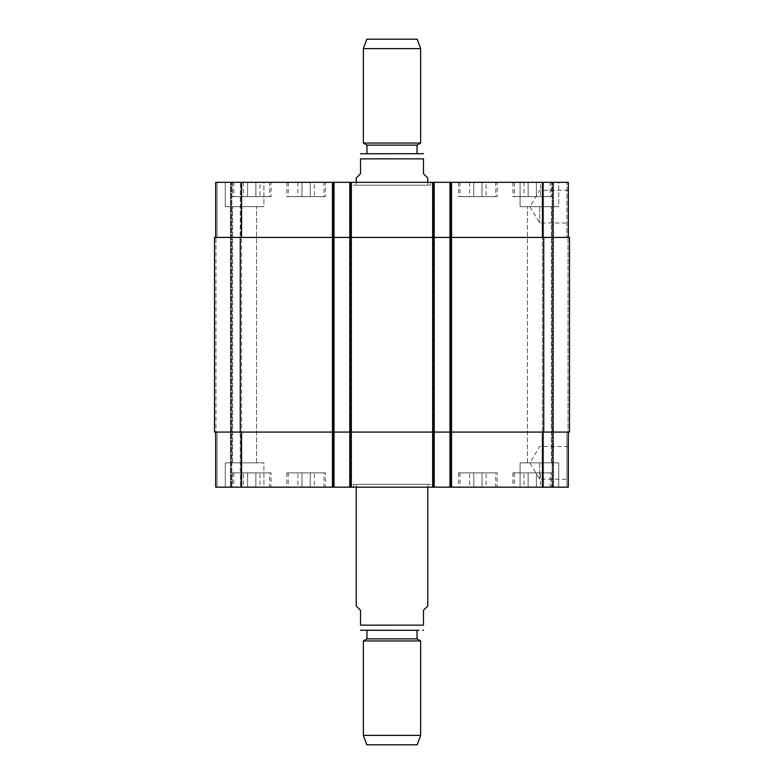 <?xml version="1.0" encoding="UTF-8"?>
<svg xmlns="http://www.w3.org/2000/svg" width="784" height="784" viewBox="0 0 784 784"><rect width="100%" height="100%" fill="white"/><g stroke="black" fill="none" stroke-linecap="round" stroke-linejoin="round"><path stroke-width="0.59" stroke-dasharray="3.92 2.94" d="M427.78 605.973L423.487 610.266L423.487 625.152L360.513 625.152L360.513 610.266L356.22 605.973M361.375 630.297L418.95 630.297M430.641 484.316L353.359 484.316L430.641 484.316L430.641 487.178L353.359 487.178L430.641 487.178M427.78 484.316L356.22 484.316L427.78 484.316L427.78 487.178M366.951 630.297L417.049 630.297M366.951 638.891L417.049 638.891M363.374 640.949L420.626 640.949M363.374 735.363L420.626 735.363M366.814 744.8L417.186 744.8M353.359 185.191L430.641 185.191L353.359 185.191L353.359 182.319L430.641 182.319L353.359 182.319M356.22 185.191L427.78 185.191L356.22 185.191L356.22 182.319M539.706 462.844L539.706 479.23L539.706 462.844M568.331 462.844L568.331 479.23L568.331 462.844M539.706 206.653L539.706 223.038L539.706 206.653M568.331 206.653L568.331 223.038L568.331 206.653M356.22 178.027L360.513 173.734L360.513 158.848L423.487 158.848L423.487 173.734L427.78 178.027M417.049 153.703L361.375 153.703M417.049 145.109L366.951 145.109M420.626 143.051L363.374 143.051M420.626 48.637L363.374 48.637M417.186 39.2L366.814 39.2M540.529 472.87L523.996 472.87L540.529 472.87L540.529 487.178L536.393 487.178L536.393 472.87L536.393 487.178L528.132 487.178L528.132 472.87L528.132 487.178L523.996 487.178L523.996 472.87M523.996 487.178L540.529 487.178M314.394 472.87L297.861 472.87L314.394 472.87L314.394 487.178L310.258 487.178L310.258 472.87L310.258 487.178L301.997 487.178L301.997 472.87L301.997 487.178L297.861 487.178L297.861 472.87M297.861 487.178L314.394 487.178M260.004 472.87L243.471 472.87L260.004 472.87L260.004 487.178L255.868 487.178L255.868 472.87L255.868 487.178L247.607 487.178L247.607 472.87L247.607 487.178L243.471 487.178L243.471 472.87M243.471 487.178L260.004 487.178M486.139 472.87L469.606 472.87L486.139 472.87L486.139 487.178L482.003 487.178L482.003 472.87L482.003 487.178L473.742 487.178L473.742 472.87L473.742 487.178L469.606 487.178L469.606 472.87M469.606 487.178L486.139 487.178M269.627 472.87L233.848 472.87L269.627 472.87L269.627 487.178L233.848 487.178L269.627 487.178M271.058 472.87L232.417 472.87L271.058 472.87L271.058 487.178L232.417 487.178L271.058 487.178M495.762 472.87L459.983 472.87L495.762 472.87L495.762 487.178L459.983 487.178L495.762 487.178M497.193 472.87L458.552 472.87L497.193 472.87L497.193 487.178L458.552 487.178L497.193 487.178M550.152 472.87L514.373 472.87L550.152 472.87L550.152 487.178L514.373 487.178L550.152 487.178M551.583 472.87L512.942 472.87L551.583 472.87L551.583 487.178L512.942 487.178L551.583 487.178M324.017 472.87L288.238 472.87L324.017 472.87L324.017 487.178L288.238 487.178L324.017 487.178M325.448 472.87L286.807 472.87L325.448 472.87L325.448 487.178L286.807 487.178L325.448 487.178M263.904 462.844L225.263 462.844L263.904 462.844L225.263 462.844L263.904 462.844L263.904 487.178L225.263 487.178L263.904 487.178L225.263 487.178L263.904 487.178L263.904 462.844M232.593 462.844L256.574 462.844L232.593 462.844L256.574 462.844L232.593 462.844L232.593 206.653L256.574 206.653L232.593 206.653L256.574 206.653L232.593 206.653L232.593 462.844M558.737 487.178L520.096 487.178L558.737 487.178L558.737 462.844L520.096 462.844L558.737 462.844L520.096 462.844L558.737 462.844L558.737 487.178L520.096 487.178L558.737 487.178M527.426 462.844L551.407 462.844L527.426 462.844L551.407 462.844L527.426 462.844L527.426 206.653L551.407 206.653L527.426 206.653L551.407 206.653L527.426 206.653L527.426 462.844M215.669 432.072L215.669 487.178L215.669 432.072L215.669 487.178L215.669 432.072L217.099 432.072L215.669 432.072L217.099 432.072L217.099 487.178L231.133 487.178L217.099 487.178L217.099 432.072L215.669 432.072L334.033 432.072L215.669 432.072L215.669 487.178L334.033 487.178L333.318 487.178L334.033 487.178L334.033 182.319L215.669 182.319L241.864 182.319L215.669 182.319L241.864 182.319L215.669 182.319L215.669 237.425L241.433 237.425L215.669 237.425L215.669 182.319L215.669 237.425L217.099 237.425L215.669 237.425L215.669 182.319L215.669 237.425L217.099 237.425L215.669 237.425M231.848 487.178L241.864 487.178L231.848 487.178L231.848 182.319L231.848 487.178M241.864 487.178L240.433 487.178L241.864 487.178L241.864 432.072L241.864 487.178L241.864 432.072L240.433 432.072L241.864 432.072L241.864 487.178M332.886 487.178L332.171 487.178L332.886 487.178L332.886 182.319L334.033 182.319L334.033 237.425L241.433 237.425L334.033 237.425L332.171 237.425L332.171 182.319L332.886 182.319L332.886 487.178M568.331 432.072L449.967 432.072L568.331 432.072L568.331 487.178L332.171 487.178L334.033 487.178L334.033 182.319M568.331 237.425L542.567 237.425L568.331 237.425L566.901 237.425L568.331 237.425L568.331 182.319L449.967 182.319L450.682 182.319L450.682 487.178L449.967 487.178L451.829 487.178L450.682 487.178L450.682 182.319L449.967 182.319L451.829 182.319L332.171 182.319L332.171 237.425L351.644 237.425L351.644 182.319L351.644 237.425L349.782 237.425L351.212 237.425L349.782 237.425L349.782 182.319L349.782 487.178L351.644 487.178L349.782 487.178L349.782 182.319M449.967 487.178L449.967 237.425L569.478 237.425L566.901 237.425L569.478 237.425L569.478 432.072L432.356 432.072L433.797 432.072L434.218 487.178L432.356 487.178L433.797 487.178L433.797 432.072L451.829 432.072L451.829 487.178L451.829 182.319L451.829 237.425L432.356 237.425L432.356 182.319L432.356 237.425L451.829 237.425L451.829 182.319L451.829 487.178L451.829 432.072L432.356 432.072L432.356 487.178L432.356 182.319L432.356 487.178L432.356 432.072L434.218 432.072L432.788 432.072L434.218 432.072L434.218 487.178L434.218 182.319L434.218 237.425L351.212 237.425L451.398 237.425L449.967 237.425L449.967 182.319L449.967 487.178L449.967 182.319M540.529 196.637L523.996 196.637L540.529 196.637L540.529 182.319L536.393 182.319L540.529 182.319M536.393 182.319L536.393 196.637L536.393 182.319L528.132 182.319L536.393 182.319M528.132 182.319L528.132 196.637L528.132 182.319L523.996 182.319L528.132 182.319M523.996 182.319L523.996 196.637M314.394 196.637L297.861 196.637L314.394 196.637L314.394 182.319L310.258 182.319L314.394 182.319M310.258 182.319L310.258 196.637L310.258 182.319L301.997 182.319L310.258 182.319M301.997 182.319L301.997 196.637L301.997 182.319L297.861 182.319L301.997 182.319M297.861 182.319L297.861 196.637M260.004 196.637L243.471 196.637L260.004 196.637L260.004 182.319L255.868 182.319L260.004 182.319M255.868 182.319L255.868 196.637L255.868 182.319L247.607 182.319L255.868 182.319M247.607 182.319L247.607 196.637L247.607 182.319L243.471 182.319L247.607 182.319M243.471 182.319L243.471 196.637M486.139 196.637L469.606 196.637L486.139 196.637L486.139 182.319L482.003 182.319L486.139 182.319M482.003 182.319L482.003 196.637L482.003 182.319L473.742 182.319L482.003 182.319M473.742 182.319L473.742 196.637L473.742 182.319L469.606 182.319L473.742 182.319M469.606 182.319L469.606 196.637M269.627 196.637L233.848 196.637L269.627 196.637L269.627 182.319L233.848 182.319L269.627 182.319M271.058 196.637L232.417 196.637L271.058 196.637L271.058 182.319L232.417 182.319L271.058 182.319M495.762 196.637L459.983 196.637L495.762 196.637L495.762 182.319L459.983 182.319L495.762 182.319M497.193 196.637L458.552 196.637L497.193 196.637L497.193 182.319L458.552 182.319L497.193 182.319M550.152 196.637L514.373 196.637L550.152 196.637L550.152 182.319L514.373 182.319L550.152 182.319M551.583 196.637L512.942 196.637L551.583 196.637L551.583 182.319L512.942 182.319L551.583 182.319M324.017 196.637L288.238 196.637L324.017 196.637L324.017 182.319L288.238 182.319L324.017 182.319M325.448 196.637L286.807 196.637L325.448 196.637L325.448 182.319L286.807 182.319L325.448 182.319M566.901 182.319L542.136 182.319L566.901 182.319L566.901 237.425L566.901 182.319M263.904 182.319L225.263 182.319L263.904 182.319L225.263 182.319L263.904 182.319L263.904 206.653L225.263 206.653L263.904 206.653L225.263 206.653L263.904 206.653L263.904 182.319M558.737 182.319L520.096 182.319L558.737 182.319L520.096 182.319L558.737 182.319L558.737 206.653L520.096 206.653L558.737 206.653L520.096 206.653L558.737 206.653L558.737 182.319M542.136 237.425L542.136 182.319L542.136 237.425L543.567 237.425L542.136 237.425L542.136 182.319M241.864 237.425L241.864 182.319L241.864 237.425L240.433 237.425L241.864 237.425L241.864 182.319L241.864 237.425L240.433 237.425L241.864 237.425M543.851 237.425L542.42 237.425L543.851 237.425L543.851 432.072L542.136 432.072L542.136 487.178L542.136 432.072L543.851 432.072L543.851 237.425M451.829 237.425L450.398 237.425L451.829 237.425L451.829 432.072L450.398 432.072L451.829 432.072L451.829 237.425M349.782 487.178L349.782 237.425L434.218 237.425L434.218 432.072L349.782 432.072L351.644 432.072L351.644 237.425L350.203 237.425L351.644 237.425L351.644 487.178L351.644 182.319L351.644 487.178L351.644 432.072L332.171 432.072L332.171 487.178L332.171 182.319L332.171 487.178L332.171 432.072L334.033 432.072L334.033 487.178M215.963 237.425L214.522 237.425L215.963 237.425L214.522 237.425L215.963 237.425L215.963 432.072L217.099 432.072L214.522 432.072L215.963 432.072L214.522 432.072L215.963 432.072L215.963 237.425M240.433 237.425L241.58 237.425L240.149 237.425L241.58 237.425L240.149 237.425L240.433 182.319L240.433 237.425M332.602 487.178L332.602 237.425L334.033 237.425L334.033 432.072L214.522 432.072L214.522 237.425L332.602 237.425L332.602 182.319M240.433 432.072L241.864 432.072L240.149 432.072L241.58 432.072L240.149 432.072L240.433 487.178L240.433 432.072M241.58 432.072L240.149 432.072L241.58 432.072L241.58 237.425L241.58 432.072M568.037 432.072L566.901 432.072L568.037 432.072L568.037 237.425L568.037 432.072M552.867 487.178L552.867 182.319L552.867 487.178M542.42 432.072L542.42 237.425L542.42 432.072M432.356 432.072L432.356 237.425L432.356 432.072M332.171 432.072L332.171 237.425L332.171 432.072M231.133 487.178L231.133 182.319L231.133 487.178M214.522 432.072L214.522 237.425L214.522 432.072M434.218 487.178L434.218 182.319M569.478 432.072L569.478 237.425L569.478 432.072M333.602 237.425L333.602 487.178L333.602 237.425M350.203 237.425L350.203 487.178L350.203 237.425M433.797 237.425L433.797 432.072L433.797 237.425M450.398 237.425L450.398 487.178L450.398 237.425M543.567 237.425L543.567 182.319L543.567 237.425M542.567 237.425L542.567 182.319M451.398 487.178L451.398 182.319M432.788 487.178L432.788 182.319M351.212 487.178L351.212 182.319M241.433 237.425L241.433 182.319M217.099 237.425L217.099 182.319L217.099 237.425M566.901 432.072L566.901 487.178L566.901 432.072M543.567 432.072L543.567 487.178L543.567 432.072M542.136 432.072L542.136 487.178M542.567 432.072L542.567 487.178M241.433 432.072L241.433 487.178M217.099 432.072L217.099 487.178L217.099 432.072M553.582 182.319L553.582 487.178L553.582 182.319M552.152 487.178L552.152 182.319L552.152 487.178M451.114 487.178L451.114 182.319L451.114 487.178M433.072 487.178L433.072 182.319L433.072 487.178M433.503 487.178L433.503 182.319L433.503 487.178M350.497 487.178L350.497 182.319L350.497 487.178M350.928 487.178L350.928 182.319L350.928 487.178M333.318 487.178L333.318 182.319L333.318 487.178M230.418 487.178L230.418 182.319L230.418 487.178M240.149 432.072L240.149 237.425L240.149 432.072M240.286 432.072L240.286 237.425M543.714 432.072L543.714 237.425M353.359 487.178L353.359 484.316M356.22 484.316L356.22 487.178M430.641 185.191L430.641 182.319M568.331 446.468L539.706 446.468L529.857 462.844L539.706 479.23L568.331 479.23M568.331 190.277L539.706 190.277L529.857 206.653L539.706 223.038L568.331 223.038M427.78 185.191L427.78 182.319M233.848 472.87L233.848 487.178M232.417 472.87L232.417 487.178M459.983 472.87L459.983 487.178M458.552 472.87L458.552 487.178M514.373 472.87L514.373 487.178M512.942 472.87L512.942 487.178M288.238 472.87L288.238 487.178M286.807 472.87L286.807 487.178M225.263 487.178L225.263 462.844L225.263 487.178M520.096 487.178L520.096 462.844L520.096 487.178M233.848 182.319L233.848 196.637M232.417 182.319L232.417 196.637M459.983 182.319L459.983 196.637M458.552 182.319L458.552 196.637M514.373 182.319L514.373 196.637M512.942 182.319L512.942 196.637M288.238 182.319L288.238 196.637M286.807 182.319L286.807 196.637M225.263 206.653L225.263 182.319L225.263 206.653M256.574 462.844L256.574 206.653L256.574 462.844M520.096 206.653L520.096 182.319L520.096 206.653M551.407 462.844L551.407 206.653L551.407 462.844"/><path stroke-width="1.18" d="M356.22 487.178L356.22 605.973L360.513 610.266L360.513 625.152C360.513 632.776 360.513 632.776 360.513 625.152C360.513 632.776 360.513 632.776 360.513 625.152L423.487 625.152L423.487 610.266L427.78 605.973L427.78 487.178M423.487 625.152C423.487 632.776 423.487 632.776 423.487 625.152C423.487 632.776 423.487 632.776 423.487 625.152M418.95 630.297L360.513 630.228M366.951 638.891L417.049 638.891L417.049 630.297L366.951 630.297L366.951 638.891L363.374 640.949L363.374 735.363L420.626 735.363L420.626 640.949L363.374 640.949M417.049 638.891L420.626 640.949M420.626 735.363L417.186 744.8L366.814 744.8L363.374 735.363M427.78 182.319L427.78 178.027L423.487 173.734L423.487 158.848C423.487 151.224 423.487 151.224 423.487 158.848C423.487 151.224 423.487 151.224 423.487 158.848L360.513 158.848L360.513 173.734L356.22 178.027L356.22 182.319M360.513 158.848C360.513 151.224 360.513 151.224 360.513 158.848C360.513 151.224 360.513 151.224 360.513 158.848M360.513 153.772L422.625 153.703L417.049 153.703L417.049 145.109L420.626 143.051L420.626 48.637L363.374 48.637L363.374 143.051L420.626 143.051M366.951 153.703L366.951 145.109L417.049 145.109M366.951 145.109L363.374 143.051M363.374 48.637L366.814 39.2L417.186 39.2L420.626 48.637M215.669 432.072L215.669 487.178L568.331 487.178L568.331 432.072M215.669 237.425L215.669 182.319L568.331 182.319L568.331 237.425M334.033 487.178L334.033 237.425L214.522 237.425L214.522 432.072L569.478 432.072L569.478 237.425L334.033 237.425L334.033 182.319M349.782 487.178L349.782 182.319M434.218 487.178L434.218 182.319M449.967 487.178L449.967 182.319M241.433 237.425L241.433 182.319M332.602 487.178L332.602 182.319M351.212 487.178L351.212 182.319M432.788 487.178L432.788 182.319M451.398 487.178L451.398 182.319M542.567 237.425L542.567 182.319M241.433 432.072L241.433 487.178M542.567 432.072L542.567 487.178M543.714 432.072L543.714 237.425M240.286 432.072L240.286 237.425M423.487 630.228L422.625 630.297M423.487 153.772L422.625 153.703"/></g></svg>
